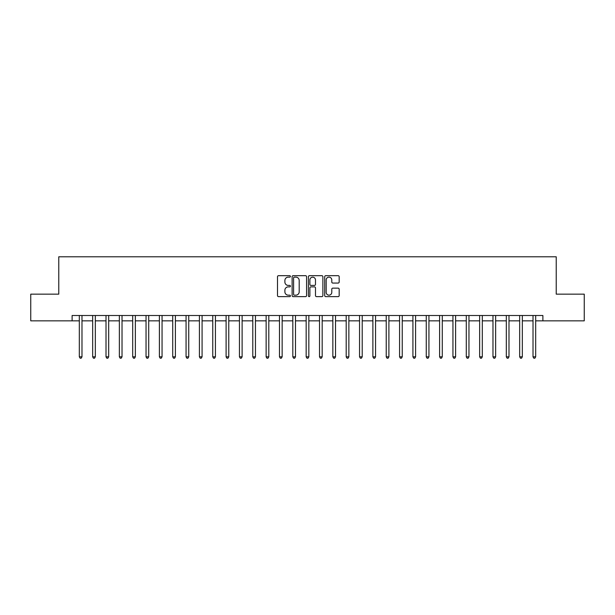 <?xml version="1.0" encoding="UTF-8"?>
<svg xmlns="http://www.w3.org/2000/svg" width="615" height="615" viewBox="0 0 615 615"><rect width="100%" height="100%" fill="white"/><g stroke="black" fill="none" stroke-linecap="round" stroke-linejoin="round"><path stroke-width="0.92" d="M290.418 276.404A0.73 0.73 0 0 0 289.688 275.674L278.557 275.674A1.046 1.046 0 0 0 277.503 276.719L277.503 295.577A1.046 1.046 0 0 0 278.557 296.63L289.688 296.63A0.73 0.73 0 0 0 290.418 295.892A0.73 0.73 0 0 0 289.688 295.162L288.243 295.162A3.352 3.352 0 0 1 284.891 291.81L284.891 290.234A3.352 3.352 0 0 1 288.243 286.882L289.688 286.882A0.73 0.73 0 0 0 290.418 286.152A0.73 0.73 0 0 0 289.688 285.414L288.243 285.414A3.352 3.352 0 0 1 284.891 282.062L284.891 280.494A3.352 3.352 0 0 1 288.243 277.142L289.688 277.142A0.73 0.73 0 0 0 290.418 276.404M338.119 283.061A1.046 1.046 0 0 0 339.173 282.008L339.173 276.719A1.046 1.046 0 0 0 338.119 275.674L325.758 275.674A1.046 1.046 0 0 0 324.712 276.719L324.712 295.577A1.046 1.046 0 0 0 325.758 296.63L338.119 296.63A1.046 1.046 0 0 0 339.173 295.577L339.173 289.188A1.046 1.046 0 0 0 338.119 288.143L332.83 288.143A1.046 1.046 0 0 0 331.785 289.188L331.785 292.356A2.806 2.806 0 0 1 328.979 295.162A2.806 2.806 0 0 1 326.181 292.356L326.181 279.94A2.806 2.806 0 0 1 328.979 277.142A2.806 2.806 0 0 1 331.785 279.94L331.785 282.008A1.046 1.046 0 0 0 332.83 283.061L338.119 283.061M72.116 320.846L30.75 320.846L30.75 294.154L58.771 294.154L58.771 256.793L556.229 256.793L556.229 294.154L584.25 294.154L584.25 320.846L542.884 320.846L542.884 315.503L72.116 315.503L72.116 320.846L79.32 320.846M306.585 276.719A1.046 1.046 0 0 0 305.532 275.674L293.171 275.674A1.046 1.046 0 0 0 292.125 276.719L292.125 295.577A1.046 1.046 0 0 0 293.171 296.63L305.532 296.63A1.046 1.046 0 0 0 306.585 295.577L306.585 276.719M309.468 275.674L321.829 275.674A1.046 1.046 0 0 1 322.875 276.719L322.875 295.577A1.046 1.046 0 0 1 321.829 296.63L316.541 296.63A1.046 1.046 0 0 1 315.487 295.577L315.487 287.928A1.046 1.046 0 0 0 314.442 286.882L310.929 286.882A1.046 1.046 0 0 0 309.883 287.928L309.883 295.892A0.73 0.73 0 0 1 309.153 296.63A0.73 0.73 0 0 1 308.415 295.892L308.415 276.719A1.046 1.046 0 0 1 309.468 275.674M81.987 320.846L92.665 320.846M95.333 320.846L106.011 320.846M108.678 320.846L119.356 320.846M122.024 320.846L132.694 320.846M135.362 320.846L146.039 320.846M148.707 320.846L159.385 320.846M162.053 320.846L172.73 320.846M175.398 320.846L186.068 320.846M188.744 320.846L199.414 320.846M202.081 320.846L212.759 320.846M215.427 320.846L226.105 320.846M228.772 320.846L239.45 320.846M242.118 320.846L252.788 320.846M255.456 320.846L266.134 320.846M268.801 320.846L279.479 320.846M282.147 320.846L292.825 320.846M295.492 320.846L306.162 320.846M308.838 320.846L319.508 320.846M322.175 320.846L332.853 320.846M335.521 320.846L346.199 320.846M348.866 320.846L359.544 320.846M362.212 320.846L372.882 320.846M375.55 320.846L386.228 320.846M388.895 320.846L399.573 320.846M402.241 320.846L412.919 320.846M415.586 320.846L426.257 320.846M428.932 320.846L439.602 320.846M442.27 320.846L452.948 320.846M455.615 320.846L466.293 320.846M468.961 320.846L479.639 320.846M482.306 320.846L492.976 320.846M495.644 320.846L506.322 320.846M508.989 320.846L519.667 320.846M522.335 320.846L533.013 320.846M535.68 320.846L542.884 320.846M294.324 277.142A0.73 0.73 0 0 0 293.593 277.872L293.593 294.431A0.73 0.73 0 0 0 294.324 295.162L295.846 295.162A3.352 3.352 0 0 0 299.197 291.81L299.197 280.494A3.352 3.352 0 0 0 295.846 277.142L294.324 277.142M315.487 279.994A2.806 2.806 0 0 0 312.689 277.188A2.806 2.806 0 0 0 309.883 279.994L309.883 284.368A1.046 1.046 0 0 0 310.929 285.414L314.442 285.414A1.046 1.046 0 0 0 315.487 284.368L315.487 279.994M82.118 315.503L82.064 315.641A1.069 1.069 0 0 0 81.987 316.041L81.987 356.815L79.32 356.815L79.32 316.041A1.069 1.069 0 0 0 79.243 315.641L79.189 315.503M81.987 356.815L81.188 358.207L80.119 358.207L79.32 356.815M95.463 315.503L95.41 315.641A1.069 1.069 0 0 0 95.333 316.041L95.333 356.815L92.665 356.815L92.665 316.041A1.069 1.069 0 0 0 92.588 315.641L92.534 315.503M95.333 356.815L94.533 358.207L93.465 358.207L92.665 356.815M108.809 315.503L108.755 315.641A1.069 1.069 0 0 0 108.678 316.041L108.678 356.815L106.011 356.815L106.011 316.041A1.069 1.069 0 0 0 105.934 315.641L105.88 315.503M108.678 356.815L107.879 358.207L106.81 358.207L106.011 356.815M122.154 315.503L122.101 315.641A1.069 1.069 0 0 0 122.024 316.041L122.024 356.815L119.356 356.815L119.356 316.041A1.069 1.069 0 0 0 119.279 315.641L119.218 315.503M122.024 356.815L121.224 358.207L120.156 358.207L119.356 356.815M135.5 315.503L135.446 315.641A1.069 1.069 0 0 0 135.362 316.041L135.362 356.815L132.694 356.815L132.694 316.041A1.069 1.069 0 0 0 132.617 315.641L132.563 315.503M135.362 356.815L134.562 358.207L133.493 358.207L132.694 356.815M148.838 315.503L148.784 315.641A1.069 1.069 0 0 0 148.707 316.041L148.707 356.815L146.039 356.815L146.039 316.041A1.069 1.069 0 0 0 145.963 315.641L145.909 315.503M148.707 356.815L147.907 358.207L146.839 358.207L146.039 356.815M162.183 315.503L162.129 315.641A1.069 1.069 0 0 0 162.053 316.041L162.053 356.815L159.385 356.815L159.385 316.041A1.069 1.069 0 0 0 159.308 315.641L159.254 315.503M162.053 356.815L161.253 358.207L160.184 358.207L159.385 356.815M175.529 315.503L175.475 315.641A1.069 1.069 0 0 0 175.398 316.041L175.398 356.815L172.73 356.815L172.73 316.041A1.069 1.069 0 0 0 172.654 315.641L172.6 315.503M175.398 356.815L174.599 358.207L173.53 358.207L172.73 356.815M188.874 315.503L188.82 315.641A1.069 1.069 0 0 0 188.744 316.041L188.744 356.815L186.068 356.815L186.068 316.041A1.069 1.069 0 0 0 185.991 315.641L185.938 315.503M188.744 356.815L187.936 358.207L186.875 358.207L186.068 356.815M202.212 315.503L202.158 315.641A1.069 1.069 0 0 0 202.081 316.041L202.081 356.815L199.414 356.815L199.414 316.041A1.069 1.069 0 0 0 199.337 315.641L199.283 315.503M202.081 356.815L201.282 358.207L200.213 358.207L199.414 356.815M215.558 315.503L215.504 315.641A1.069 1.069 0 0 0 215.427 316.041L215.427 356.815L212.759 356.815L212.759 316.041A1.069 1.069 0 0 0 212.682 315.641L212.629 315.503M215.427 356.815L214.627 358.207L213.559 358.207L212.759 356.815M228.903 315.503L228.849 315.641A1.069 1.069 0 0 0 228.772 316.041L228.772 356.815L226.105 356.815L226.105 316.041A1.069 1.069 0 0 0 226.028 315.641L225.974 315.503M228.772 356.815L227.973 358.207L226.904 358.207L226.105 356.815M242.249 315.503L242.195 315.641A1.069 1.069 0 0 0 242.118 316.041L242.118 356.815L239.45 356.815L239.45 316.041A1.069 1.069 0 0 0 239.373 315.641L239.312 315.503M242.118 356.815L241.318 358.207L240.25 358.207L239.45 356.815M255.594 315.503L255.54 315.641A1.069 1.069 0 0 0 255.456 316.041L255.456 356.815L252.788 356.815L252.788 316.041A1.069 1.069 0 0 0 252.711 315.641L252.657 315.503M255.456 356.815L254.656 358.207L253.588 358.207L252.788 356.815M268.932 315.503L268.878 315.641A1.069 1.069 0 0 0 268.801 316.041L268.801 356.815L266.134 356.815L266.134 316.041A1.069 1.069 0 0 0 266.057 315.641L266.003 315.503M268.801 356.815L268.002 358.207L266.933 358.207L266.134 356.815M282.277 315.503L282.224 315.641A1.069 1.069 0 0 0 282.147 316.041L282.147 356.815L279.479 356.815L279.479 316.041A1.069 1.069 0 0 0 279.402 315.641L279.348 315.503M282.147 356.815L281.347 358.207L280.279 358.207L279.479 356.815M295.623 315.503L295.569 315.641A1.069 1.069 0 0 0 295.492 316.041L295.492 356.815L292.825 356.815L292.825 316.041A1.069 1.069 0 0 0 292.748 315.641L292.694 315.503M295.492 356.815L294.693 358.207L293.624 358.207L292.825 356.815M308.968 315.503L308.914 315.641A1.069 1.069 0 0 0 308.838 316.041L308.838 356.815L306.162 356.815L306.162 316.041A1.069 1.069 0 0 0 306.086 315.641L306.032 315.503M308.838 356.815L308.03 358.207L306.97 358.207L306.162 356.815M322.306 315.503L322.252 315.641A1.069 1.069 0 0 0 322.175 316.041L322.175 356.815L319.508 356.815L319.508 316.041A1.069 1.069 0 0 0 319.431 315.641L319.377 315.503M322.175 356.815L321.376 358.207L320.307 358.207L319.508 356.815M335.652 315.503L335.598 315.641A1.069 1.069 0 0 0 335.521 316.041L335.521 356.815L332.853 356.815L332.853 316.041A1.069 1.069 0 0 0 332.776 315.641L332.723 315.503M335.521 356.815L334.721 358.207L333.653 358.207L332.853 356.815M348.997 315.503L348.943 315.641A1.069 1.069 0 0 0 348.866 316.041L348.866 356.815L346.199 356.815L346.199 316.041A1.069 1.069 0 0 0 346.122 315.641L346.068 315.503M348.866 356.815L348.067 358.207L346.998 358.207L346.199 356.815M362.343 315.503L362.289 315.641A1.069 1.069 0 0 0 362.212 316.041L362.212 356.815L359.544 356.815L359.544 316.041A1.069 1.069 0 0 0 359.46 315.641L359.406 315.503M362.212 356.815L361.412 358.207L360.344 358.207L359.544 356.815M375.688 315.503L375.627 315.641A1.069 1.069 0 0 0 375.55 316.041L375.55 356.815L372.882 356.815L372.882 316.041A1.069 1.069 0 0 0 372.805 315.641L372.752 315.503M375.55 356.815L374.75 358.207L373.682 358.207L372.882 356.815M389.026 315.503L388.972 315.641A1.069 1.069 0 0 0 388.895 316.041L388.895 356.815L386.228 356.815L386.228 316.041A1.069 1.069 0 0 0 386.151 315.641L386.097 315.503M388.895 356.815L388.096 358.207L387.027 358.207L386.228 356.815M402.371 315.503L402.318 315.641A1.069 1.069 0 0 0 402.241 316.041L402.241 356.815L399.573 356.815L399.573 316.041A1.069 1.069 0 0 0 399.496 315.641L399.443 315.503M402.241 356.815L401.441 358.207L400.373 358.207L399.573 356.815M415.717 315.503L415.663 315.641A1.069 1.069 0 0 0 415.586 316.041L415.586 356.815L412.919 356.815L412.919 316.041A1.069 1.069 0 0 0 412.842 315.641L412.788 315.503M415.586 356.815L414.787 358.207L413.718 358.207L412.919 356.815M429.062 315.503L429.009 315.641A1.069 1.069 0 0 0 428.932 316.041L428.932 356.815L426.257 356.815L426.257 316.041A1.069 1.069 0 0 0 426.18 315.641L426.126 315.503M428.932 356.815L428.125 358.207L427.064 358.207L426.257 356.815M442.4 315.503L442.346 315.641A1.069 1.069 0 0 0 442.27 316.041L442.27 356.815L439.602 356.815L439.602 316.041A1.069 1.069 0 0 0 439.525 315.641L439.471 315.503M442.27 356.815L441.47 358.207L440.401 358.207L439.602 356.815M455.746 315.503L455.692 315.641A1.069 1.069 0 0 0 455.615 316.041L455.615 356.815L452.948 356.815L452.948 316.041A1.069 1.069 0 0 0 452.871 315.641L452.817 315.503M455.615 356.815L454.816 358.207L453.747 358.207L452.948 356.815M469.091 315.503L469.037 315.641A1.069 1.069 0 0 0 468.961 316.041L468.961 356.815L466.293 356.815L466.293 316.041A1.069 1.069 0 0 0 466.216 315.641L466.162 315.503M468.961 356.815L468.161 358.207L467.093 358.207L466.293 356.815M482.437 315.503L482.383 315.641A1.069 1.069 0 0 0 482.306 316.041L482.306 356.815L479.639 356.815L479.639 316.041A1.069 1.069 0 0 0 479.554 315.641L479.5 315.503M482.306 356.815L481.507 358.207L480.438 358.207L479.639 356.815M495.782 315.503L495.721 315.641A1.069 1.069 0 0 0 495.644 316.041L495.644 356.815L492.976 356.815L492.976 316.041A1.069 1.069 0 0 0 492.899 315.641L492.846 315.503M495.644 356.815L494.844 358.207L493.776 358.207L492.976 356.815M509.12 315.503L509.066 315.641A1.069 1.069 0 0 0 508.989 316.041L508.989 356.815L506.322 356.815L506.322 316.041A1.069 1.069 0 0 0 506.245 315.641L506.191 315.503M508.989 356.815L508.19 358.207L507.121 358.207L506.322 356.815M522.466 315.503L522.412 315.641A1.069 1.069 0 0 0 522.335 316.041L522.335 356.815L519.667 356.815L519.667 316.041A1.069 1.069 0 0 0 519.59 315.641L519.537 315.503M522.335 356.815L521.535 358.207L520.467 358.207L519.667 356.815M535.811 315.503L535.757 315.641A1.069 1.069 0 0 0 535.68 316.041L535.68 356.815L533.013 356.815L533.013 316.041A1.069 1.069 0 0 0 532.936 315.641L532.882 315.503M535.68 356.815L534.881 358.207L533.812 358.207L533.013 356.815"/></g></svg>

